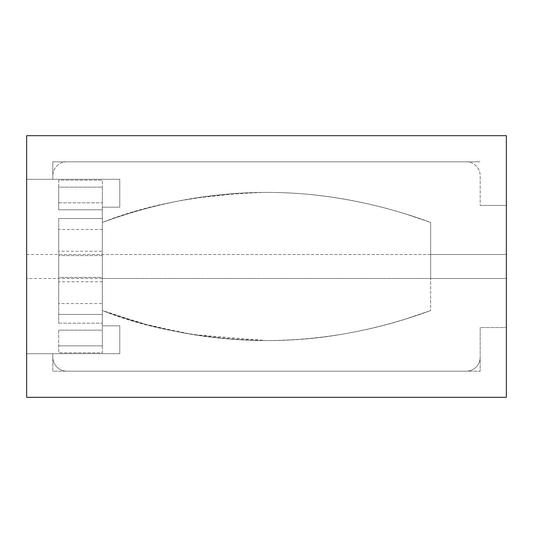 <?xml version="1.0" encoding="UTF-8"?>
<svg xmlns="http://www.w3.org/2000/svg" width="533" height="533" viewBox="0 0 533 533"><rect width="100%" height="100%" fill="white"/><g stroke="black" fill="none" stroke-linecap="round" stroke-linejoin="round"><path stroke-width="0.4" stroke-dasharray="2.67 2" d="M102.323 207.19L119.765 207.19L119.765 179.281L119.765 207.19L102.323 207.19L119.765 207.19L119.765 179.281L26.65 179.281L26.65 353.719L119.765 353.719L119.765 325.81L102.323 325.81L119.765 325.81L119.765 353.719L26.65 353.719L26.65 135.675L506.35 135.675L506.35 205.445L480.186 205.445L506.35 205.445L480.186 205.445L480.186 175.79A13.958 13.958 0 0 0 466.228 161.839L66.772 161.839A13.958 13.958 0 0 0 52.814 175.79A13.958 13.958 0 0 1 66.772 161.839L466.228 161.839A13.958 13.958 0 0 1 480.186 175.79L480.186 205.445L506.35 205.445L506.35 254.507L430.677 254.507L430.677 222.468C389.217 207.097 346.343 197.53 302.071 193.772C259.997 190.727 191.081 190.021 102.323 222.468L102.323 325.81L102.323 222.468C146.955 204.492 200.928 194.478 264.255 192.433C288.893 192.273 351.047 193.232 430.677 222.468L430.677 278.493L506.35 278.493L506.35 135.675L506.35 397.325L26.65 397.325L26.65 353.719L119.765 353.719L52.814 353.719L52.814 371.161L480.186 371.161L480.186 327.555L506.35 327.555L480.186 327.555L480.186 371.161L52.814 371.161L52.814 357.21A13.958 13.958 0 0 0 66.772 371.161L466.228 371.161A13.958 13.958 0 0 0 480.186 357.21A13.958 13.958 0 0 1 466.228 371.161L66.772 371.161A13.958 13.958 0 0 1 52.814 357.21L52.814 353.719L26.65 353.719L26.65 397.325L26.65 135.675L506.35 135.675L26.65 135.675L26.65 179.281L52.814 179.281L52.814 161.839L480.186 161.839L52.814 161.839L52.814 179.281L119.765 179.281L26.65 179.281L119.765 179.281L119.765 207.19L102.323 207.19L102.323 310.532C147.381 328.728 202.04 338.748 266.307 340.58C292.217 340.634 353.166 338.988 430.677 310.532L430.677 222.468L430.677 310.532C400.683 321.592 369.829 329.714 338.115 334.904C316.342 338.608 292.404 340.5 266.307 340.58L192.626 334.557L146.622 324.604L102.323 310.532L102.323 325.81L119.765 325.81L119.765 353.719L119.765 325.81L102.323 325.81L102.323 207.19M506.35 278.493L430.677 278.493L430.677 254.507L506.35 254.507L506.35 327.555L480.186 327.555L480.186 357.21L480.186 327.555L506.35 327.555L506.35 397.325L26.65 397.325L506.35 397.325L506.35 278.493L26.65 278.493L26.65 254.507L26.65 278.493M58.71 187.13L58.71 180.154L102.323 180.154L102.323 187.13L102.323 180.154L58.71 180.154L58.71 209.809L58.71 187.13L102.323 187.13L102.323 202.833L102.323 187.13L58.71 187.13M58.71 218.53L58.71 323.178L58.71 218.53L102.323 218.53L102.323 314.457L102.323 209.809L58.71 209.809L102.323 209.809L102.323 202.833L102.323 218.53L58.71 218.53M58.71 330.154L58.71 352.846L58.71 330.154L102.323 330.154L102.323 345.87L102.323 323.178L102.323 330.154L58.71 330.154M58.71 278.493L58.71 254.507L58.71 278.493L102.323 278.493L102.323 254.507L102.323 278.493L430.677 278.493L430.677 254.507L430.677 278.493M58.71 251.236L58.71 229.43L58.71 251.236L102.323 251.236L102.323 229.43L102.323 251.236M58.71 303.57L58.71 281.764L58.71 303.57L102.323 303.57L102.323 281.764L102.323 303.57M58.71 277.4L58.71 255.6L58.71 277.4L58.71 255.6L58.71 277.4L102.323 277.4L102.323 255.6L102.323 277.4L102.323 255.6L102.323 277.4L58.71 277.4M58.71 323.178L102.323 323.178L58.71 323.178M102.323 345.87L102.323 352.846L58.71 352.846L102.323 352.846L102.323 345.87L58.71 345.87L102.323 345.87M58.71 209.809L102.323 209.809L58.71 209.809M102.323 314.457L102.323 323.178L102.323 314.457L58.71 314.457L102.323 314.457M52.814 175.79L52.814 179.281L52.814 175.79M102.323 278.493L102.323 254.507L102.323 278.493M430.677 307.454L430.677 222.468L430.677 307.454M102.323 307.454L102.323 222.468L102.323 307.454M58.71 202.833L102.323 202.833L58.71 202.833M102.323 310.532C148.061 327.562 195.198 337.376 243.728 339.981C262.576 340.953 281.411 340.747 300.232 339.368C336.19 336.536 371.374 329.734 405.773 318.954L430.677 310.532C377.67 330.28 322.885 340.301 266.307 340.58C242.368 340.534 218.583 338.648 194.951 334.931C163.271 329.787 132.397 321.659 102.323 310.532M430.677 254.507L58.71 254.507M102.323 229.43L58.71 229.43M102.323 281.764L58.71 281.764M102.323 255.6L58.71 255.6L102.323 255.6M26.65 254.507L506.35 254.507M430.677 222.468C394.38 209.076 357.01 200.048 318.567 195.384C293.403 192.473 268.179 191.7 242.881 193.059L194.292 198.176C162.845 203.326 132.184 211.421 102.323 222.468C147.914 205.478 194.998 195.664 243.554 193.026C262.403 192.053 281.237 192.246 300.066 193.619C336.03 196.437 371.221 203.233 405.64 214.006L430.677 222.468"/><path stroke-width="0.8" d="M26.65 135.675L26.65 397.325L506.35 397.325L506.35 135.675L26.65 135.675"/></g></svg>
